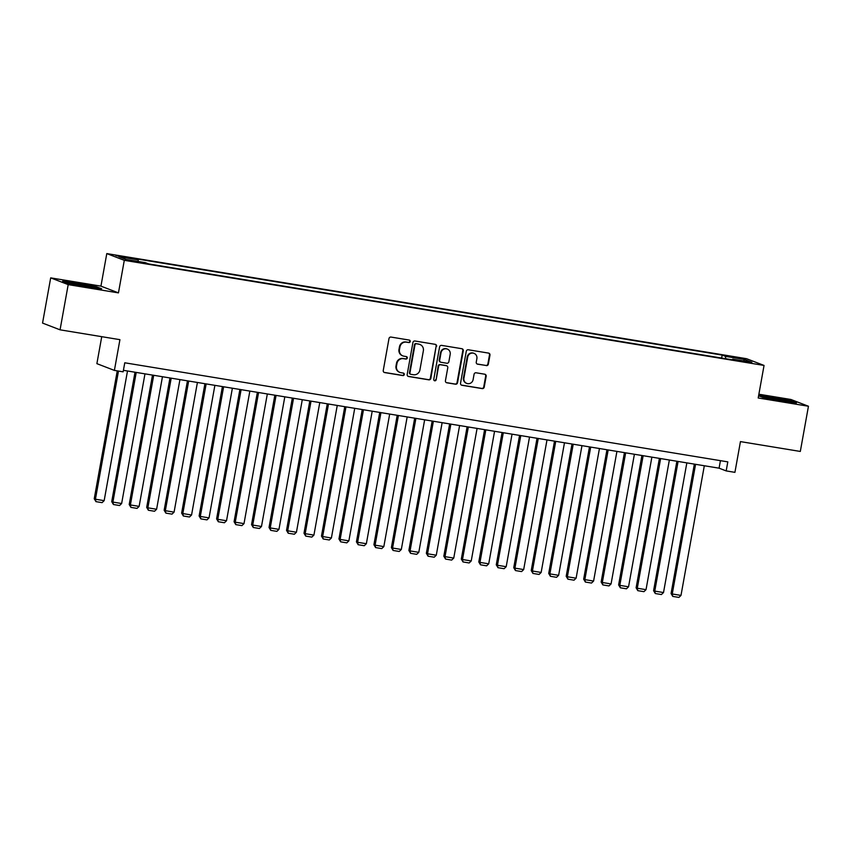 <?xml version="1.0" encoding="UTF-8"?>
<svg xmlns="http://www.w3.org/2000/svg" width="851" height="851" viewBox="0 0 851 851"><rect width="100%" height="100%" fill="white"/><g stroke="black" fill="none" stroke-linecap="round" stroke-linejoin="round"><path stroke-width="1.28" d="M410.235 341.506A1.266 1.213 111.1 0 0 409.257 340.07L391.024 337.07A1.808 1.734 111.1 0 0 388.992 338.57L383.248 370.515A1.808 1.734 111.1 0 0 384.641 372.568L402.874 375.568A1.266 1.213 111.1 0 0 403.544 373.142A1.266 1.213 111.1 0 0 403.321 373.078L400.959 372.695A5.776 5.553 111.1 0 1 396.492 366.111L396.97 363.451A5.776 5.553 111.1 0 1 403.48 358.675L405.842 359.058A1.266 1.213 111.1 0 0 406.523 356.633A1.266 1.213 111.1 0 0 406.289 356.58L403.927 356.186A5.776 5.553 111.1 0 1 399.459 349.601L399.938 346.942A5.776 5.553 111.1 0 1 406.448 342.166L408.81 342.549A1.266 1.213 111.1 0 0 410.235 341.506M402.874 355.899L402.395 355.718A5.776 5.553 111.1 0 1 398.981 349.421L399.47 346.761A5.776 5.553 111.1 0 1 405.98 341.985L408.331 342.368A1.266 1.213 111.1 0 0 409.246 340.07M384.078 372.376A1.808 1.734 111.1 0 0 384.163 372.387L402.395 375.387A1.266 1.213 111.1 0 0 403.3 373.078M399.906 372.408L399.427 372.227A5.776 5.553 111.1 0 1 396.013 365.93L396.492 363.271A5.776 5.553 111.1 0 1 403.012 358.494L405.363 358.877A1.266 1.213 111.1 0 0 406.267 356.569M733.743 356.846L741.051 358.473L733.743 356.846M486.315 365.611A1.808 1.734 111.1 0 0 488.346 364.122L489.963 355.154A1.808 1.734 111.1 0 0 488.57 353.101L468.316 349.772A1.808 1.734 111.1 0 0 466.284 351.261L460.54 383.216A1.808 1.734 111.1 0 0 461.933 385.269L482.177 388.599A1.808 1.734 111.1 0 0 484.219 387.099L486.166 376.28A1.808 1.734 111.1 0 0 484.762 374.217L476.103 372.791A1.808 1.734 111.1 0 0 474.071 374.291L473.103 379.652A4.829 4.649 111.1 0 1 466.774 383.407A4.829 4.649 111.1 0 1 463.923 378.152L467.71 357.122A4.829 4.649 111.1 0 1 474.028 353.367A4.829 4.649 111.1 0 1 476.89 358.622L476.252 362.132A1.808 1.734 111.1 0 0 477.656 364.185L485.847 365.43A1.808 1.734 111.1 0 0 487.878 363.941L489.485 354.973A1.808 1.734 111.1 0 0 488.655 353.112M68.197 284.617L118.449 292.882L100.939 286.127L50.688 277.873L68.197 284.617L60.059 329.826L119.927 339.666L114.396 370.398L123.14 371.834L124.767 362.792L727.807 461.87L726.18 470.911L734.924 472.348L740.444 441.605L800.312 451.445L808.45 406.246L790.941 399.491L758.869 394.226M118.449 292.882L124.299 260.332L764.049 365.441L758.198 397.981L808.45 406.246M436.606 346.389A1.808 1.734 111.1 0 0 435.212 344.336L414.958 341.006A1.808 1.734 111.1 0 0 412.926 342.496L407.182 374.451A1.808 1.734 111.1 0 0 408.576 376.504L428.819 379.833A1.808 1.734 111.1 0 0 430.851 378.333L436.127 346.208A1.808 1.734 111.1 0 0 435.297 344.347M441.637 345.389L461.891 348.719A1.808 1.734 111.1 0 1 463.284 350.772L457.54 382.716A1.808 1.734 111.1 0 1 455.498 384.216L446.839 382.79A1.808 1.734 111.1 0 1 445.435 380.727L447.775 367.77A1.808 1.734 111.1 0 0 446.371 365.717L440.627 364.771A1.808 1.734 111.1 0 0 438.595 366.27L436.159 379.759A1.266 1.213 111.1 0 1 434.51 380.737A1.266 1.213 111.1 0 1 433.765 379.365L439.605 346.878A1.808 1.734 111.1 0 1 441.637 345.389M60.059 329.826L42.55 323.082L50.688 277.873M123.023 257.172L131.011 258.247L120.087 256.045L115.938 255.598L123.023 257.172M124.299 260.332L106.79 253.587L746.54 358.696L764.049 365.441M721.637 358.058L722.169 355.09L134.862 258.608L138.17 259.885L138.287 261.491M722.169 355.09L725.477 356.367L744.71 359.526L751.901 362.303L732.679 359.143L735.987 360.42L148.68 263.927L145.361 262.651L126.139 259.491L118.938 256.725L138.17 259.885M101.737 336.677L96.886 363.654L114.396 370.398M100.939 286.127L106.79 253.587M123.406 370.313L719.084 468.178L726.18 470.911M720.435 460.657L719.084 468.178M732.679 359.143L732.339 359.824M725.658 358.718L725.477 356.367M744.71 359.526L743.412 360.909M87.43 287.01L101.663 288.766L96.397 286.734L76.888 282.947L62.655 281.192L67.931 283.223L87.43 287.01M758.592 395.779L762.741 397.374L782.25 401.161L796.472 402.917L791.207 400.885L771.697 397.098L758.645 395.492M408.012 376.302A1.808 1.734 111.1 0 0 408.097 376.323L428.351 379.642A1.808 1.734 111.1 0 0 430.383 378.152L436.127 346.208M416.405 343.804A1.266 1.213 111.1 0 0 414.98 344.846L409.927 372.887A1.266 1.213 111.1 0 0 410.905 374.323L413.395 374.738A5.776 5.553 111.1 0 0 419.905 369.962L423.362 350.793A5.776 5.553 111.1 0 0 418.894 344.208L415.926 343.623A1.266 1.213 111.1 0 0 414.501 344.666L414.98 344.846M410.682 374.27L410.203 374.078A1.266 1.213 111.1 0 1 409.459 372.706L414.501 344.666M419.947 344.495L419.469 344.315A5.776 5.553 111.1 0 0 418.415 344.027L418.894 344.208M415.926 343.623L418.415 344.027M446.275 382.588A1.808 1.734 111.1 0 0 446.36 382.61L455.03 384.024A1.808 1.734 111.1 0 0 457.061 382.535L462.806 350.591A1.808 1.734 111.1 0 0 461.976 348.729M446.701 365.813L446.232 365.622A1.808 1.734 111.1 0 0 445.903 365.536L440.148 364.59A1.808 1.734 111.1 0 0 438.116 366.09L436.159 379.759M434.287 380.62A1.266 1.213 111.1 0 0 435.691 379.578M450.19 354.335A4.829 4.649 111.1 0 0 447.339 349.07A4.829 4.649 111.1 0 0 441.009 352.825L439.68 360.228A1.808 1.734 111.1 0 0 441.073 362.292L446.818 363.239A1.808 1.734 111.1 0 0 448.86 361.739L450.19 354.335M447.339 349.07L446.86 348.889A4.829 4.649 111.1 0 0 440.541 352.644L441.009 352.825M440.744 362.196L440.265 362.015A1.808 1.734 111.1 0 1 439.201 360.047L440.541 352.644M477.092 363.994A1.808 1.734 111.1 0 0 477.177 364.005L485.847 365.43M474.028 353.367L473.56 353.186A4.829 4.649 111.1 0 0 467.231 356.931L467.71 357.122M466.774 383.407L466.305 383.227A4.829 4.649 111.1 0 1 463.444 377.972L467.231 356.931M461.37 385.067A1.808 1.734 111.1 0 0 461.465 385.088L481.709 388.418A1.808 1.734 111.1 0 0 483.74 386.918L485.687 376.089A1.808 1.734 111.1 0 0 484.857 374.238M117.257 370.866L94.238 498.76L95.429 499.218L118.48 371.068M127.501 370.983L104.162 500.654L102.077 502.643L95.961 501.643L94.238 498.76M95.961 501.643L95.429 499.218L104.162 500.654M83.366 286.223A11.957 0.649 10.2 0 0 85.174 286.532A11.957 0.649 10.2 0 0 93.801 287.51A11.957 0.649 10.2 0 0 79.015 284.16A11.957 0.649 10.2 0 0 70.367 283.298A11.957 0.649 10.2 0 0 75.196 284.638M64.229 281.798L76.984 283.372L95.886 287.042L99.748 288.532M778.176 400.374A11.957 0.649 10.2 0 0 788.281 401.704A11.957 0.649 10.2 0 0 788.611 401.661A11.957 0.649 10.2 0 0 779.027 399.236A11.957 0.649 10.2 0 0 765.528 397.289A11.957 0.649 10.2 0 0 765.177 397.449A11.957 0.649 10.2 0 0 770.006 398.789M759.039 395.949L771.793 397.523L790.696 401.193L794.557 402.683M135.011 372.217L111.726 501.633L112.906 502.079L136.234 372.419M144.978 373.855L121.64 503.515L119.555 505.515L113.438 504.515L111.726 501.633M113.438 504.515L112.906 502.079L121.64 503.515M152.489 375.089L129.203 504.505L130.384 504.951L153.712 375.291M162.456 376.727L139.128 506.388L137.032 508.387L130.916 507.387L129.203 504.505M130.916 507.387L130.384 504.951L139.128 506.388M169.966 377.961L146.68 507.377L147.861 507.824L171.2 378.163M179.933 379.599L156.605 509.26L154.52 511.26L148.393 510.26L146.68 507.377M148.393 510.26L147.861 507.824L156.605 509.26M187.443 380.833L164.158 510.249L165.339 510.696L188.677 381.035M197.411 382.471L174.083 512.132L171.998 514.132L165.881 513.132L164.158 510.249M165.881 513.132L165.339 510.696L174.083 512.132M204.921 383.705L181.635 513.11L182.827 513.568L206.155 383.907M214.888 385.343L191.56 515.004L189.475 517.004L183.359 516.004L181.635 513.11M183.359 516.004L182.827 513.568L191.56 515.004M222.409 386.577L199.123 515.983L200.304 516.44L223.632 386.78M232.376 388.216L209.038 517.876L206.953 519.876L200.836 518.876L199.123 515.983M200.836 518.876L200.304 516.44L209.038 517.876M239.886 389.45L216.601 518.855L217.782 519.312L241.11 389.652M249.854 391.088L226.526 520.748L224.43 522.748L218.313 521.748L216.601 518.855M218.313 521.748L217.782 519.312L226.526 520.748M257.364 392.322L234.078 521.727L235.259 522.184L258.587 392.524M267.331 393.96L244.003 523.62L241.907 525.62L235.791 524.62L234.078 521.727M235.791 524.62L235.259 522.184L244.003 523.62M274.841 395.194L251.556 524.599L252.736 525.056L276.075 395.396M284.808 396.832L261.48 526.492L259.395 528.492L253.279 527.492L251.556 524.599M253.279 527.492L252.736 525.056L261.48 526.492M292.319 398.066L269.033 527.471L270.224 527.928L293.552 398.268M302.286 399.704L278.958 529.365L276.873 531.364L270.756 530.364L269.033 527.471M270.756 530.364L270.224 527.928L278.958 529.365M309.807 400.938L286.521 530.343L287.702 530.801L311.03 401.14M319.774 402.576L296.435 532.237L294.35 534.237L288.234 533.237L286.521 530.343M288.234 533.237L287.702 530.801L296.435 532.237M327.284 403.81L303.998 533.215L305.179 533.673L328.507 404.012M337.251 405.448L313.923 535.109L311.828 537.109L305.711 536.098L303.998 533.215M305.711 536.098L305.179 533.673L313.923 535.109M344.761 406.682L321.476 536.087L322.657 536.545L345.985 406.884M354.729 408.32L331.401 537.981L329.305 539.981L323.189 538.97L321.476 536.087M323.189 538.97L322.657 536.545L331.401 537.981M362.239 409.554L338.953 538.96L340.134 539.417L363.473 409.756M372.206 411.193L348.878 540.853L346.793 542.853L340.677 541.842L338.953 538.96M340.677 541.842L340.134 539.417L348.878 540.853M379.716 412.427L356.431 541.832L357.622 542.289L380.95 412.629M389.684 414.065L366.355 543.725L364.271 545.725L358.154 544.714L356.431 541.832M358.154 544.714L357.622 542.289L366.355 543.725M397.204 415.299L373.919 544.704L375.1 545.161L398.428 415.501M407.172 416.926L383.833 546.597L381.748 548.597L375.631 547.587L373.919 544.704M375.631 547.587L375.1 545.161L383.833 546.597M414.682 418.16L391.396 547.576L392.577 548.033L415.905 418.362M424.649 419.798L401.321 549.469L399.225 551.469L393.109 550.459L391.396 547.576M393.109 550.459L392.577 548.033L401.321 549.469M432.159 421.032L408.874 550.448L410.054 550.905L433.382 421.234M442.126 422.67L418.798 552.342L416.703 554.341L410.586 553.331L408.874 550.448M410.586 553.331L410.054 550.905L418.798 552.342M449.636 423.904L426.351 553.32L427.532 553.778L450.87 424.106M459.604 425.543L436.276 555.214L434.191 557.214L428.074 556.203L426.351 553.32M428.074 556.203L427.532 553.778L436.276 555.214M467.114 426.776L443.828 556.192L445.02 556.65L468.348 426.979M477.081 428.415L453.753 558.086L451.668 560.086L445.552 559.075L443.828 556.192M445.552 559.075L445.02 556.65L453.753 558.086M484.602 429.649L461.316 559.064L462.497 559.522L485.825 429.851M494.569 431.287L471.231 560.958L469.146 562.958L463.029 561.947L461.316 559.064M463.029 561.947L462.497 559.522L471.231 560.958M502.079 432.521L478.794 561.937L479.975 562.394L503.303 432.723M512.047 434.159L488.719 563.83L486.623 565.83L480.507 564.819L478.794 561.937M480.507 564.819L479.975 562.394L488.719 563.83M519.557 435.393L496.271 564.809L497.452 565.266L520.78 435.595M529.524 437.031L506.196 566.702L504.1 568.702L497.984 567.691L496.271 564.809M497.984 567.691L497.452 565.266L506.196 566.702M537.034 438.265L513.749 567.681L514.929 568.138L538.268 438.467M547.002 439.903L523.673 569.574L521.589 571.574L515.472 570.564L513.749 567.681M515.472 570.564L514.929 568.138L523.673 569.574M554.512 441.137L531.226 570.553L532.418 571.01L555.746 441.339M564.479 442.775L541.151 572.446L539.066 574.446L532.949 573.436L531.226 570.553M532.949 573.436L532.418 571.01L541.151 572.446M572 444.009L548.714 573.425L549.895 573.882L573.223 444.211M581.967 445.647L558.628 575.319L556.543 577.308L550.427 576.308L548.714 573.425M550.427 576.308L549.895 573.882L558.628 575.319M589.477 446.881L566.192 576.297L567.372 576.755L590.7 447.083M599.444 448.52L576.116 578.191L574.021 580.18L567.904 579.18L566.192 576.297M567.904 579.18L567.372 576.755L576.116 578.191M606.954 449.753L583.669 579.169L584.85 579.627L608.178 449.956M616.922 451.392L593.594 581.063L591.498 583.052L585.382 582.052L583.669 579.169M585.382 582.052L584.85 579.627L593.594 581.063M624.432 452.626L601.146 582.041L602.327 582.499L625.666 452.828M634.399 454.264L611.071 583.924L608.986 585.924L602.87 584.924L601.146 582.041M602.87 584.924L602.327 582.499L611.071 583.924M641.909 455.498L618.624 584.914L619.815 585.36L643.143 455.7M651.877 457.136L628.549 586.796L626.464 588.796L620.347 587.796L618.624 584.914M620.347 587.796L619.815 585.36L628.549 586.796M659.397 458.37L636.112 587.786L637.293 588.232L660.621 458.572M669.365 460.008L646.026 589.669L643.941 591.668L637.825 590.668L636.112 587.786M637.825 590.668L637.293 588.232L646.026 589.669M676.875 461.242L653.589 590.658L654.77 591.105L678.098 461.444M686.842 462.88L663.514 592.541L661.418 594.541L655.302 593.541L653.589 590.658M655.302 593.541L654.77 591.105L663.514 592.541M694.352 464.114L671.067 593.53L672.247 593.977L695.575 464.316M704.32 465.752L680.991 595.413L678.896 597.413L672.779 596.413L671.067 593.53M672.779 596.413L672.247 593.977L680.991 595.413M119.98 256.619L120.087 256.045M123.821 257.3L123.927 256.672"/></g></svg>

